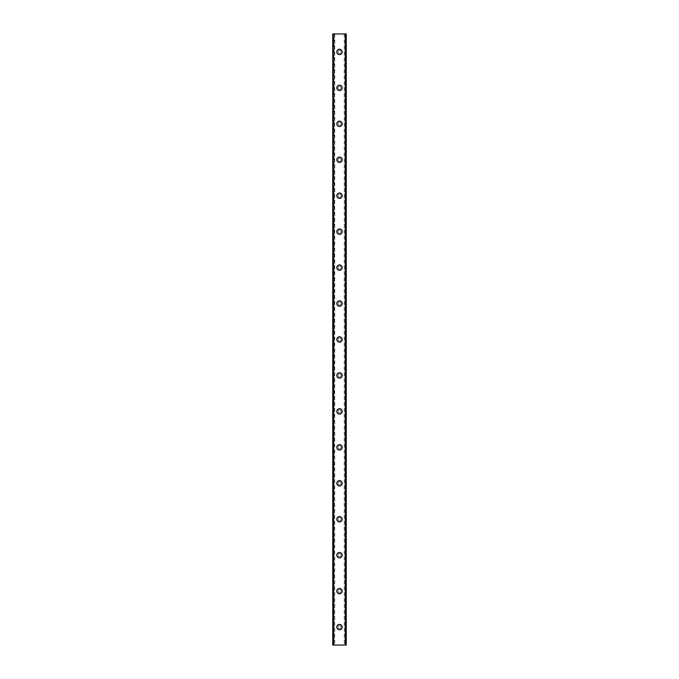 <?xml version="1.0" encoding="UTF-8"?>
<svg xmlns="http://www.w3.org/2000/svg" width="679" height="679" viewBox="0 0 679 679"><rect width="100%" height="100%" fill="white"/><g stroke="black" fill="none" stroke-linecap="round" stroke-linejoin="round"><path stroke-width="0.51" stroke-dasharray="3.4 2.55" d="M346.146 33.95L345.458 33.95L346.239 33.95L346.239 645.05L344.261 645.05L345.017 645.05L345.017 33.95L344.261 33.95L345.017 33.95L345.017 645.05L346.239 645.05L332.761 645.05L333.406 645.05L332.761 645.05L332.761 33.95L346.239 33.95L346.146 645.05M334.408 33.95L333.983 645.05L333.406 645.05L334.739 645.05L333.983 645.05L333.983 33.95L333.406 33.95L334.408 33.95M341.07 627.073A1.57 1.57 0 0 0 339.5 625.503A1.57 1.57 0 0 0 337.93 627.073A1.57 1.57 0 0 0 339.5 628.652A1.57 1.57 0 0 0 341.07 627.073A1.57 1.57 0 0 0 339.5 625.503A1.57 1.57 0 0 0 337.93 627.073A1.57 1.57 0 0 0 339.5 628.652A1.57 1.57 0 0 0 341.07 627.073M336.801 627.073A2.699 2.699 0 0 1 339.5 624.383A2.699 2.699 0 0 1 342.199 627.073A2.699 2.699 0 0 0 339.5 624.383A2.699 2.699 0 0 0 336.801 627.073A2.699 2.699 0 0 0 339.5 629.773A2.699 2.699 0 0 0 342.199 627.073A2.699 2.699 0 0 0 339.5 624.383A2.699 2.699 0 0 0 336.801 627.073A2.699 2.699 0 0 0 339.5 629.773A2.699 2.699 0 0 0 342.199 627.073A2.699 2.699 0 0 1 339.5 629.773A2.699 2.699 0 0 1 336.801 627.073M341.07 591.129A1.57 1.57 0 0 0 339.5 589.559A1.57 1.57 0 0 0 337.93 591.129A1.57 1.57 0 0 0 339.5 592.699A1.57 1.57 0 0 0 341.07 591.129A1.57 1.57 0 0 0 339.5 589.559A1.57 1.57 0 0 0 337.93 591.129A1.57 1.57 0 0 0 339.5 592.699A1.57 1.57 0 0 0 341.07 591.129M336.801 591.129A2.699 2.699 0 0 1 339.5 588.43A2.699 2.699 0 0 1 342.199 591.129A2.699 2.699 0 0 0 339.5 588.43A2.699 2.699 0 0 0 336.801 591.129A2.699 2.699 0 0 0 339.5 593.828A2.699 2.699 0 0 0 342.199 591.129A2.699 2.699 0 0 0 339.5 588.43A2.699 2.699 0 0 0 336.801 591.129A2.699 2.699 0 0 0 339.5 593.828A2.699 2.699 0 0 0 342.199 591.129A2.699 2.699 0 0 1 339.5 593.828A2.699 2.699 0 0 1 336.801 591.129M341.07 555.184A1.57 1.57 0 0 0 339.5 553.606A1.57 1.57 0 0 0 337.93 555.184A1.57 1.57 0 0 0 339.5 556.755A1.57 1.57 0 0 0 341.07 555.184A1.57 1.57 0 0 0 339.5 553.606A1.57 1.57 0 0 0 337.93 555.184A1.57 1.57 0 0 0 339.5 556.755A1.57 1.57 0 0 0 341.07 555.184M336.801 555.184A2.699 2.699 0 0 1 339.5 552.485A2.699 2.699 0 0 1 342.199 555.184A2.699 2.699 0 0 0 339.5 552.485A2.699 2.699 0 0 0 336.801 555.184A2.699 2.699 0 0 0 339.5 557.875A2.699 2.699 0 0 0 342.199 555.184A2.699 2.699 0 0 0 339.5 552.485A2.699 2.699 0 0 0 336.801 555.184A2.699 2.699 0 0 0 339.5 557.875A2.699 2.699 0 0 0 342.199 555.184A2.699 2.699 0 0 1 339.5 557.875A2.699 2.699 0 0 1 336.801 555.184M341.07 519.231A1.57 1.57 0 0 0 339.5 517.661A1.57 1.57 0 0 0 337.93 519.231A1.57 1.57 0 0 0 339.5 520.81A1.57 1.57 0 0 0 341.07 519.231A1.57 1.57 0 0 0 339.5 517.661A1.57 1.57 0 0 0 337.93 519.231A1.57 1.57 0 0 0 339.5 520.81A1.57 1.57 0 0 0 341.07 519.231M336.801 519.231A2.699 2.699 0 0 1 339.5 516.541A2.699 2.699 0 0 1 342.199 519.231A2.699 2.699 0 0 0 339.5 516.541A2.699 2.699 0 0 0 336.801 519.231A2.699 2.699 0 0 0 339.5 521.93A2.699 2.699 0 0 0 342.199 519.231A2.699 2.699 0 0 0 339.5 516.541A2.699 2.699 0 0 0 336.801 519.231A2.699 2.699 0 0 0 339.5 521.93A2.699 2.699 0 0 0 342.199 519.231A2.699 2.699 0 0 1 339.5 521.93A2.699 2.699 0 0 1 336.801 519.231M341.07 483.287A1.57 1.57 0 0 0 339.5 481.717A1.57 1.57 0 0 0 337.93 483.287A1.57 1.57 0 0 0 339.5 484.857A1.57 1.57 0 0 0 341.07 483.287A1.57 1.57 0 0 0 339.5 481.717A1.57 1.57 0 0 0 337.93 483.287A1.57 1.57 0 0 0 339.5 484.857A1.57 1.57 0 0 0 341.07 483.287M336.801 483.287A2.699 2.699 0 0 1 339.5 480.596A2.699 2.699 0 0 1 342.199 483.287A2.699 2.699 0 0 0 339.5 480.596A2.699 2.699 0 0 0 336.801 483.287A2.699 2.699 0 0 0 339.5 485.986A2.699 2.699 0 0 0 342.199 483.287A2.699 2.699 0 0 0 339.5 480.596A2.699 2.699 0 0 0 336.801 483.287A2.699 2.699 0 0 0 339.5 485.986A2.699 2.699 0 0 0 342.199 483.287A2.699 2.699 0 0 1 339.5 485.986A2.699 2.699 0 0 1 336.801 483.287M341.07 447.342A1.57 1.57 0 0 0 339.5 445.772A1.57 1.57 0 0 0 337.93 447.342A1.57 1.57 0 0 0 339.5 448.912A1.57 1.57 0 0 0 341.07 447.342A1.57 1.57 0 0 0 339.5 445.772A1.57 1.57 0 0 0 337.93 447.342A1.57 1.57 0 0 0 339.5 448.912A1.57 1.57 0 0 0 341.07 447.342M336.801 447.342A2.699 2.699 0 0 1 339.5 444.643A2.699 2.699 0 0 1 342.199 447.342A2.699 2.699 0 0 0 339.5 444.643A2.699 2.699 0 0 0 336.801 447.342A2.699 2.699 0 0 0 339.5 450.041A2.699 2.699 0 0 0 342.199 447.342A2.699 2.699 0 0 0 339.5 444.643A2.699 2.699 0 0 0 336.801 447.342A2.699 2.699 0 0 0 339.5 450.041A2.699 2.699 0 0 0 342.199 447.342A2.699 2.699 0 0 1 339.5 450.041A2.699 2.699 0 0 1 336.801 447.342M341.07 411.398A1.57 1.57 0 0 0 339.5 409.819A1.57 1.57 0 0 0 337.93 411.398A1.57 1.57 0 0 0 339.5 412.968A1.57 1.57 0 0 0 341.07 411.398A1.57 1.57 0 0 0 339.5 409.819A1.57 1.57 0 0 0 337.93 411.398A1.57 1.57 0 0 0 339.5 412.968A1.57 1.57 0 0 0 341.07 411.398M336.801 411.398A2.699 2.699 0 0 1 339.5 408.699A2.699 2.699 0 0 1 342.199 411.398A2.699 2.699 0 0 0 339.5 408.699A2.699 2.699 0 0 0 336.801 411.398A2.699 2.699 0 0 0 339.5 414.088A2.699 2.699 0 0 0 342.199 411.398A2.699 2.699 0 0 0 339.5 408.699A2.699 2.699 0 0 0 336.801 411.398A2.699 2.699 0 0 0 339.5 414.088A2.699 2.699 0 0 0 342.199 411.398A2.699 2.699 0 0 1 339.5 414.088A2.699 2.699 0 0 1 336.801 411.398M341.07 375.445A1.57 1.57 0 0 0 339.5 373.874A1.57 1.57 0 0 0 337.93 375.445A1.57 1.57 0 0 0 339.5 377.023A1.57 1.57 0 0 0 341.07 375.445A1.57 1.57 0 0 0 339.5 373.874A1.57 1.57 0 0 0 337.93 375.445A1.57 1.57 0 0 0 339.5 377.023A1.57 1.57 0 0 0 341.07 375.445M336.801 375.445A2.699 2.699 0 0 1 339.5 372.754A2.699 2.699 0 0 1 342.199 375.445A2.699 2.699 0 0 0 339.5 372.754A2.699 2.699 0 0 0 336.801 375.445A2.699 2.699 0 0 0 339.5 378.144A2.699 2.699 0 0 0 342.199 375.445A2.699 2.699 0 0 0 339.5 372.754A2.699 2.699 0 0 0 336.801 375.445A2.699 2.699 0 0 0 339.5 378.144A2.699 2.699 0 0 0 342.199 375.445A2.699 2.699 0 0 1 339.5 378.144A2.699 2.699 0 0 1 336.801 375.445M341.07 339.5A1.57 1.57 0 0 0 339.5 337.93A1.57 1.57 0 0 0 337.93 339.5A1.57 1.57 0 0 0 339.5 341.07A1.57 1.57 0 0 0 341.07 339.5A1.57 1.57 0 0 0 339.5 337.93A1.57 1.57 0 0 0 337.93 339.5A1.57 1.57 0 0 0 339.5 341.07A1.57 1.57 0 0 0 341.07 339.5M336.801 339.5A2.699 2.699 0 0 1 339.5 336.801A2.699 2.699 0 0 1 342.199 339.5A2.699 2.699 0 0 0 339.5 336.801A2.699 2.699 0 0 0 336.801 339.5A2.699 2.699 0 0 0 339.5 342.199A2.699 2.699 0 0 0 342.199 339.5A2.699 2.699 0 0 0 339.5 336.801A2.699 2.699 0 0 0 336.801 339.5A2.699 2.699 0 0 0 339.5 342.199A2.699 2.699 0 0 0 342.199 339.5A2.699 2.699 0 0 1 339.5 342.199A2.699 2.699 0 0 1 336.801 339.5M341.07 303.555A1.57 1.57 0 0 0 339.5 301.977A1.57 1.57 0 0 0 337.93 303.555A1.57 1.57 0 0 0 339.5 305.126A1.57 1.57 0 0 0 341.07 303.555A1.57 1.57 0 0 0 339.5 301.977A1.57 1.57 0 0 0 337.93 303.555A1.57 1.57 0 0 0 339.5 305.126A1.57 1.57 0 0 0 341.07 303.555M336.801 303.555A2.699 2.699 0 0 1 339.5 300.856A2.699 2.699 0 0 1 342.199 303.555A2.699 2.699 0 0 0 339.5 300.856A2.699 2.699 0 0 0 336.801 303.555A2.699 2.699 0 0 0 339.5 306.246A2.699 2.699 0 0 0 342.199 303.555A2.699 2.699 0 0 0 339.5 300.856A2.699 2.699 0 0 0 336.801 303.555A2.699 2.699 0 0 0 339.5 306.246A2.699 2.699 0 0 0 342.199 303.555A2.699 2.699 0 0 1 339.5 306.246A2.699 2.699 0 0 1 336.801 303.555M341.07 267.602A1.57 1.57 0 0 0 339.5 266.032A1.57 1.57 0 0 0 337.93 267.602A1.57 1.57 0 0 0 339.5 269.181A1.57 1.57 0 0 0 341.07 267.602A1.57 1.57 0 0 0 339.5 266.032A1.57 1.57 0 0 0 337.93 267.602A1.57 1.57 0 0 0 339.5 269.181A1.57 1.57 0 0 0 341.07 267.602M336.801 267.602A2.699 2.699 0 0 1 339.5 264.912A2.699 2.699 0 0 1 342.199 267.602A2.699 2.699 0 0 0 339.5 264.912A2.699 2.699 0 0 0 336.801 267.602A2.699 2.699 0 0 0 339.5 270.301A2.699 2.699 0 0 0 342.199 267.602A2.699 2.699 0 0 0 339.5 264.912A2.699 2.699 0 0 0 336.801 267.602A2.699 2.699 0 0 0 339.5 270.301A2.699 2.699 0 0 0 342.199 267.602A2.699 2.699 0 0 1 339.5 270.301A2.699 2.699 0 0 1 336.801 267.602M341.07 231.658A1.57 1.57 0 0 0 339.5 230.088A1.57 1.57 0 0 0 337.93 231.658A1.57 1.57 0 0 0 339.5 233.228A1.57 1.57 0 0 0 341.07 231.658A1.57 1.57 0 0 0 339.5 230.088A1.57 1.57 0 0 0 337.93 231.658A1.57 1.57 0 0 0 339.5 233.228A1.57 1.57 0 0 0 341.07 231.658M336.801 231.658A2.699 2.699 0 0 1 339.5 228.959A2.699 2.699 0 0 1 342.199 231.658A2.699 2.699 0 0 0 339.5 228.959A2.699 2.699 0 0 0 336.801 231.658A2.699 2.699 0 0 0 339.5 234.357A2.699 2.699 0 0 0 342.199 231.658A2.699 2.699 0 0 0 339.5 228.959A2.699 2.699 0 0 0 336.801 231.658A2.699 2.699 0 0 0 339.5 234.357A2.699 2.699 0 0 0 342.199 231.658A2.699 2.699 0 0 1 339.5 234.357A2.699 2.699 0 0 1 336.801 231.658M341.07 195.713A1.57 1.57 0 0 0 339.5 194.143A1.57 1.57 0 0 0 337.93 195.713A1.57 1.57 0 0 0 339.5 197.283A1.57 1.57 0 0 0 341.07 195.713A1.57 1.57 0 0 0 339.5 194.143A1.57 1.57 0 0 0 337.93 195.713A1.57 1.57 0 0 0 339.5 197.283A1.57 1.57 0 0 0 341.07 195.713M336.801 195.713A2.699 2.699 0 0 1 339.5 193.014A2.699 2.699 0 0 1 342.199 195.713A2.699 2.699 0 0 0 339.5 193.014A2.699 2.699 0 0 0 336.801 195.713A2.699 2.699 0 0 0 339.5 198.404A2.699 2.699 0 0 0 342.199 195.713A2.699 2.699 0 0 0 339.5 193.014A2.699 2.699 0 0 0 336.801 195.713A2.699 2.699 0 0 0 339.5 198.404A2.699 2.699 0 0 0 342.199 195.713A2.699 2.699 0 0 1 339.5 198.404A2.699 2.699 0 0 1 336.801 195.713M341.07 159.769A1.57 1.57 0 0 0 339.5 158.19A1.57 1.57 0 0 0 337.93 159.769A1.57 1.57 0 0 0 339.5 161.339A1.57 1.57 0 0 0 341.07 159.769A1.57 1.57 0 0 0 339.5 158.19A1.57 1.57 0 0 0 337.93 159.769A1.57 1.57 0 0 0 339.5 161.339A1.57 1.57 0 0 0 341.07 159.769M336.801 159.769A2.699 2.699 0 0 1 339.5 157.07A2.699 2.699 0 0 1 342.199 159.769A2.699 2.699 0 0 0 339.5 157.07A2.699 2.699 0 0 0 336.801 159.769A2.699 2.699 0 0 0 339.5 162.459A2.699 2.699 0 0 0 342.199 159.769A2.699 2.699 0 0 0 339.5 157.07A2.699 2.699 0 0 0 336.801 159.769A2.699 2.699 0 0 0 339.5 162.459A2.699 2.699 0 0 0 342.199 159.769A2.699 2.699 0 0 1 339.5 162.459A2.699 2.699 0 0 1 336.801 159.769M341.07 123.816A1.57 1.57 0 0 0 339.5 122.245A1.57 1.57 0 0 0 337.93 123.816A1.57 1.57 0 0 0 339.5 125.394A1.57 1.57 0 0 0 341.07 123.816A1.57 1.57 0 0 0 339.5 122.245A1.57 1.57 0 0 0 337.93 123.816A1.57 1.57 0 0 0 339.5 125.394A1.57 1.57 0 0 0 341.07 123.816M336.801 123.816A2.699 2.699 0 0 1 339.5 121.125A2.699 2.699 0 0 1 342.199 123.816A2.699 2.699 0 0 0 339.5 121.125A2.699 2.699 0 0 0 336.801 123.816A2.699 2.699 0 0 0 339.5 126.515A2.699 2.699 0 0 0 342.199 123.816A2.699 2.699 0 0 0 339.5 121.125A2.699 2.699 0 0 0 336.801 123.816A2.699 2.699 0 0 0 339.5 126.515A2.699 2.699 0 0 0 342.199 123.816A2.699 2.699 0 0 1 339.5 126.515A2.699 2.699 0 0 1 336.801 123.816M341.07 87.871A1.57 1.57 0 0 0 339.5 86.301A1.57 1.57 0 0 0 337.93 87.871A1.57 1.57 0 0 0 339.5 89.441A1.57 1.57 0 0 0 341.07 87.871A1.57 1.57 0 0 0 339.5 86.301A1.57 1.57 0 0 0 337.93 87.871A1.57 1.57 0 0 0 339.5 89.441A1.57 1.57 0 0 0 341.07 87.871M336.801 87.871A2.699 2.699 0 0 1 339.5 85.172A2.699 2.699 0 0 1 342.199 87.871A2.699 2.699 0 0 0 339.5 85.172A2.699 2.699 0 0 0 336.801 87.871A2.699 2.699 0 0 0 339.5 90.57A2.699 2.699 0 0 0 342.199 87.871A2.699 2.699 0 0 0 339.5 85.172A2.699 2.699 0 0 0 336.801 87.871A2.699 2.699 0 0 0 339.5 90.57A2.699 2.699 0 0 0 342.199 87.871A2.699 2.699 0 0 1 339.5 90.57A2.699 2.699 0 0 1 336.801 87.871M341.07 51.927A1.57 1.57 0 0 0 339.5 50.348A1.57 1.57 0 0 0 337.93 51.927A1.57 1.57 0 0 0 339.5 53.497A1.57 1.57 0 0 0 341.07 51.927A1.57 1.57 0 0 0 339.5 50.348A1.57 1.57 0 0 0 337.93 51.927A1.57 1.57 0 0 0 339.5 53.497A1.57 1.57 0 0 0 341.07 51.927M336.801 51.927A2.699 2.699 0 0 1 339.5 49.227A2.699 2.699 0 0 1 342.199 51.927A2.699 2.699 0 0 0 339.5 49.227A2.699 2.699 0 0 0 336.801 51.927A2.699 2.699 0 0 0 339.5 54.617A2.699 2.699 0 0 0 342.199 51.927A2.699 2.699 0 0 0 339.5 49.227A2.699 2.699 0 0 0 336.801 51.927A2.699 2.699 0 0 0 339.5 54.617A2.699 2.699 0 0 0 342.199 51.927A2.699 2.699 0 0 1 339.5 54.617A2.699 2.699 0 0 1 336.801 51.927M340.705 33.95L339.797 33.95L340.705 33.95M339.797 33.95L340.816 33.95L339.797 33.95M338.948 33.95L337.989 33.95L338.948 33.95M337.989 33.95L339.194 33.95L337.989 33.95M332.795 33.95L333.406 33.95L332.761 33.95L332.795 645.05M338.295 645.05L339.203 645.05L338.295 645.05M339.203 645.05L338.184 645.05L339.203 645.05M333.482 33.95L333.482 645.05M345.518 33.95L345.518 645.05M332.761 33.95L332.761 645.05L332.761 33.95M346.239 33.95L346.239 645.05L346.239 33.95M332.854 33.95L332.854 645.05M333.406 33.95L333.406 645.05L333.406 33.95M333.542 33.95L333.542 645.05L333.542 33.95M346.205 33.95L346.205 645.05M345.594 33.95L345.594 645.05L345.594 33.95M345.458 33.95L345.458 645.05L345.458 33.95M334.739 33.95L334.739 645.05M344.261 33.95L344.261 645.05"/><path stroke-width="1.02" d="M336.801 627.073A2.699 2.699 0 0 1 339.5 624.383A2.699 2.699 0 0 1 342.199 627.073A2.699 2.699 0 0 1 339.5 629.773A2.699 2.699 0 0 1 336.801 627.073M336.801 591.129A2.699 2.699 0 0 1 339.5 588.43A2.699 2.699 0 0 1 342.199 591.129A2.699 2.699 0 0 1 339.5 593.828A2.699 2.699 0 0 1 336.801 591.129M336.801 555.184A2.699 2.699 0 0 1 339.5 552.485A2.699 2.699 0 0 1 342.199 555.184A2.699 2.699 0 0 1 339.5 557.875A2.699 2.699 0 0 1 336.801 555.184M336.801 519.231A2.699 2.699 0 0 1 339.5 516.541A2.699 2.699 0 0 1 342.199 519.231A2.699 2.699 0 0 1 339.5 521.93A2.699 2.699 0 0 1 336.801 519.231M336.801 483.287A2.699 2.699 0 0 1 339.5 480.596A2.699 2.699 0 0 1 342.199 483.287A2.699 2.699 0 0 1 339.5 485.986A2.699 2.699 0 0 1 336.801 483.287M336.801 447.342A2.699 2.699 0 0 1 339.5 444.643A2.699 2.699 0 0 1 342.199 447.342A2.699 2.699 0 0 1 339.5 450.041A2.699 2.699 0 0 1 336.801 447.342M336.801 411.398A2.699 2.699 0 0 1 339.5 408.699A2.699 2.699 0 0 1 342.199 411.398A2.699 2.699 0 0 1 339.5 414.088A2.699 2.699 0 0 1 336.801 411.398M336.801 375.445A2.699 2.699 0 0 1 339.5 372.754A2.699 2.699 0 0 1 342.199 375.445A2.699 2.699 0 0 1 339.5 378.144A2.699 2.699 0 0 1 336.801 375.445M336.801 339.5A2.699 2.699 0 0 1 339.5 336.801A2.699 2.699 0 0 1 342.199 339.5A2.699 2.699 0 0 1 339.5 342.199A2.699 2.699 0 0 1 336.801 339.5M336.801 303.555A2.699 2.699 0 0 1 339.5 300.856A2.699 2.699 0 0 1 342.199 303.555A2.699 2.699 0 0 1 339.5 306.246A2.699 2.699 0 0 1 336.801 303.555M336.801 267.602A2.699 2.699 0 0 1 339.5 264.912A2.699 2.699 0 0 1 342.199 267.602A2.699 2.699 0 0 1 339.5 270.301A2.699 2.699 0 0 1 336.801 267.602M336.801 231.658A2.699 2.699 0 0 1 339.5 228.959A2.699 2.699 0 0 1 342.199 231.658A2.699 2.699 0 0 1 339.5 234.357A2.699 2.699 0 0 1 336.801 231.658M336.801 195.713A2.699 2.699 0 0 1 339.5 193.014A2.699 2.699 0 0 1 342.199 195.713A2.699 2.699 0 0 1 339.5 198.404A2.699 2.699 0 0 1 336.801 195.713M336.801 159.769A2.699 2.699 0 0 1 339.5 157.07A2.699 2.699 0 0 1 342.199 159.769A2.699 2.699 0 0 1 339.5 162.459A2.699 2.699 0 0 1 336.801 159.769M336.801 123.816A2.699 2.699 0 0 1 339.5 121.125A2.699 2.699 0 0 1 342.199 123.816A2.699 2.699 0 0 1 339.5 126.515A2.699 2.699 0 0 1 336.801 123.816M336.801 87.871A2.699 2.699 0 0 1 339.5 85.172A2.699 2.699 0 0 1 342.199 87.871A2.699 2.699 0 0 1 339.5 90.57A2.699 2.699 0 0 1 336.801 87.871M336.801 51.927A2.699 2.699 0 0 1 339.5 49.227A2.699 2.699 0 0 1 342.199 51.927A2.699 2.699 0 0 1 339.5 54.617A2.699 2.699 0 0 1 336.801 51.927M333.211 33.95L332.761 33.95L332.761 645.05L346.239 645.05L346.239 33.95L333.211 33.95L333.211 645.05M345.789 33.95L345.789 645.05"/></g></svg>
